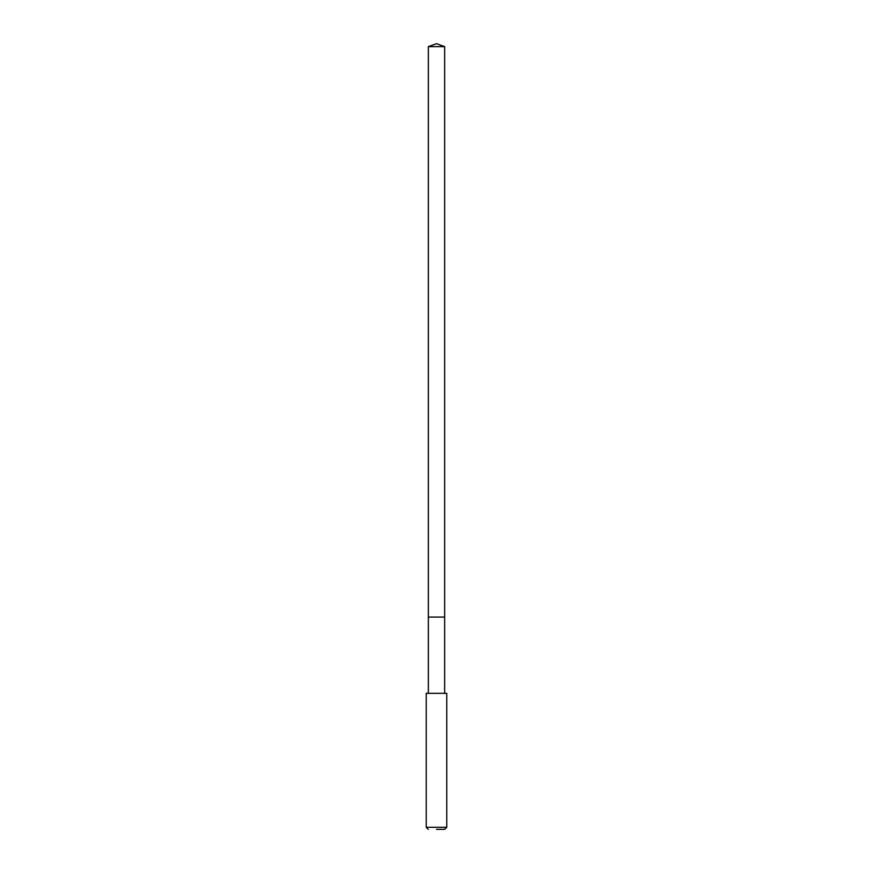 <?xml version="1.0" encoding="UTF-8"?>
<svg xmlns="http://www.w3.org/2000/svg" width="873" height="873" viewBox="0 0 873 873"><rect width="100%" height="100%" fill="white"/><g stroke="black" fill="none" stroke-linecap="round" stroke-linejoin="round"><path stroke-width="1.31" d="M444.652 46.618L428.348 46.618L428.348 617.08L444.652 617.08L428.348 617.08L428.348 46.618L436.5 43.65L444.652 46.618L444.652 693.337M436.5 829.35L444.717 829.35L436.5 829.35M436.5 827.298L446.769 827.298L446.769 693.337L426.231 693.337L426.231 827.298L436.5 827.298M436.5 43.65L428.348 46.618M444.717 829.35L446.769 827.298M428.283 829.35L426.231 827.298M428.348 693.337L428.348 617.08"/></g></svg>
